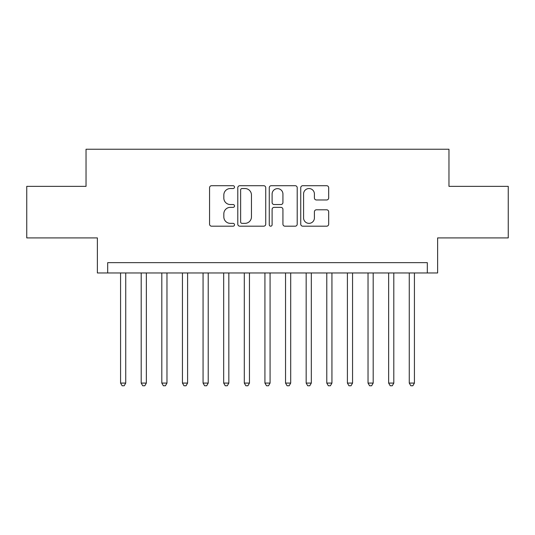 <?xml version="1.0" encoding="UTF-8"?>
<svg xmlns="http://www.w3.org/2000/svg" width="535" height="535" viewBox="0 0 535 535"><rect width="100%" height="100%" fill="white"/><g stroke="black" fill="none" stroke-linecap="round" stroke-linejoin="round"><path stroke-width="0.8" d="M234.511 187.123A1.418 1.418 0 0 0 233.093 185.705L211.586 185.705A2.026 2.026 0 0 0 209.559 187.732L209.559 224.165A2.026 2.026 0 0 0 211.586 226.185L233.093 226.185A1.418 1.418 0 0 0 234.511 224.774A1.418 1.418 0 0 0 233.093 223.356L230.304 223.356A6.48 6.48 0 0 1 223.831 216.876L223.831 213.839A6.48 6.48 0 0 1 230.304 207.366L233.093 207.366A1.418 1.418 0 0 0 234.511 205.948A1.418 1.418 0 0 0 233.093 204.53L230.304 204.53A6.48 6.48 0 0 1 223.831 198.05L223.831 195.014A6.48 6.48 0 0 1 230.304 188.541L233.093 188.541A1.418 1.418 0 0 0 234.511 187.123M326.651 199.976A2.026 2.026 0 0 0 328.677 197.95L328.677 187.732A2.026 2.026 0 0 0 326.651 185.705L302.77 185.705A2.026 2.026 0 0 0 300.744 187.732L300.744 224.165A2.026 2.026 0 0 0 302.77 226.185L326.651 226.185A2.026 2.026 0 0 0 328.677 224.165L328.677 211.813A2.026 2.026 0 0 0 326.651 209.794L316.432 209.794A2.026 2.026 0 0 0 314.406 211.813L314.406 217.939A5.417 5.417 0 0 1 308.996 223.356A5.417 5.417 0 0 1 303.579 217.939L303.579 193.951A5.417 5.417 0 0 1 308.996 188.541A5.417 5.417 0 0 1 314.406 193.951L314.406 197.95A2.026 2.026 0 0 0 316.432 199.976L326.651 199.976M427.311 272.964L437.623 272.964L437.623 237.908L508.25 237.908L508.25 186.354L448.965 186.354L448.965 149.238L86.035 149.238L86.035 186.354L26.75 186.354L26.75 237.908L97.377 237.908L97.377 272.964L427.311 272.964L427.311 262.652L107.689 262.652L107.689 272.964M265.728 187.732A2.026 2.026 0 0 0 263.701 185.705L239.82 185.705A2.026 2.026 0 0 0 237.794 187.732L237.794 224.165A2.026 2.026 0 0 0 239.82 226.185L263.701 226.185A2.026 2.026 0 0 0 265.728 224.165L265.728 187.732M271.298 185.705L295.18 185.705A2.026 2.026 0 0 1 297.206 187.732L297.206 224.165A2.026 2.026 0 0 1 295.18 226.185L284.961 226.185A2.026 2.026 0 0 1 282.935 224.165L282.935 209.386A2.026 2.026 0 0 0 280.908 207.366L274.127 207.366A2.026 2.026 0 0 0 272.108 209.386L272.108 224.774A1.418 1.418 0 0 1 270.69 226.185A1.418 1.418 0 0 1 269.272 224.774L269.272 187.732A2.026 2.026 0 0 1 271.298 185.705M242.047 188.541A1.418 1.418 0 0 0 240.63 189.958L240.63 221.938A1.418 1.418 0 0 0 242.047 223.356L244.983 223.356A6.48 6.48 0 0 0 251.457 216.876L251.457 195.014A6.48 6.48 0 0 0 244.983 188.541L242.047 188.541M282.935 194.058A5.417 5.417 0 0 0 277.518 188.641A5.417 5.417 0 0 0 272.108 194.058L272.108 202.504A2.026 2.026 0 0 0 274.127 204.53L280.908 204.53A2.026 2.026 0 0 0 282.935 202.504L282.935 194.058M120.576 272.964L120.576 383.08L125.732 383.08L125.732 272.964M125.732 383.08L124.187 385.762L122.12 385.762L120.576 383.08M141.193 272.964L141.193 383.08L146.349 383.08L146.349 272.964M146.349 383.08L144.804 385.762L142.745 385.762L141.193 383.08M161.817 272.964L161.817 383.08L166.974 383.08L166.974 272.964M166.974 383.08L165.429 385.762L163.362 385.762L161.817 383.08M182.442 272.964L182.442 383.08L187.591 383.08L187.591 272.964M187.591 383.08L186.046 385.762L183.986 385.762L182.442 383.08M203.059 272.964L203.059 383.08L208.215 383.08L208.215 272.964M208.215 383.08L206.671 385.762L204.604 385.762L203.059 383.08M223.684 272.964L223.684 383.08L228.833 383.08L228.833 272.964M228.833 383.08L227.288 385.762L225.228 385.762L223.684 383.08M244.301 272.964L244.301 383.08L249.457 383.08L249.457 272.964M249.457 383.08L247.912 385.762L245.846 385.762L244.301 383.08M264.925 272.964L264.925 383.08L270.075 383.08L270.075 272.964M270.075 383.08L268.53 385.762L266.47 385.762L264.925 383.08M285.543 272.964L285.543 383.08L290.699 383.08L290.699 272.964M290.699 383.08L289.154 385.762L287.088 385.762L285.543 383.08M306.167 272.964L306.167 383.08L311.316 383.08L311.316 272.964M311.316 383.08L309.772 385.762L307.712 385.762L306.167 383.08M326.785 272.964L326.785 383.08L331.941 383.08L331.941 272.964M331.941 383.08L330.396 385.762L328.329 385.762L326.785 383.08M347.409 272.964L347.409 383.08L352.558 383.08L352.558 272.964M352.558 383.08L351.013 385.762L348.954 385.762L347.409 383.08M368.026 272.964L368.026 383.08L373.183 383.08L373.183 272.964M373.183 383.08L371.638 385.762L369.571 385.762L368.026 383.08M388.651 272.964L388.651 383.08L393.807 383.08L393.807 272.964M393.807 383.08L392.255 385.762L390.196 385.762L388.651 383.08M409.268 272.964L409.268 383.08L414.424 383.08L414.424 272.964M414.424 383.08L412.88 385.762L410.813 385.762L409.268 383.08"/></g></svg>
